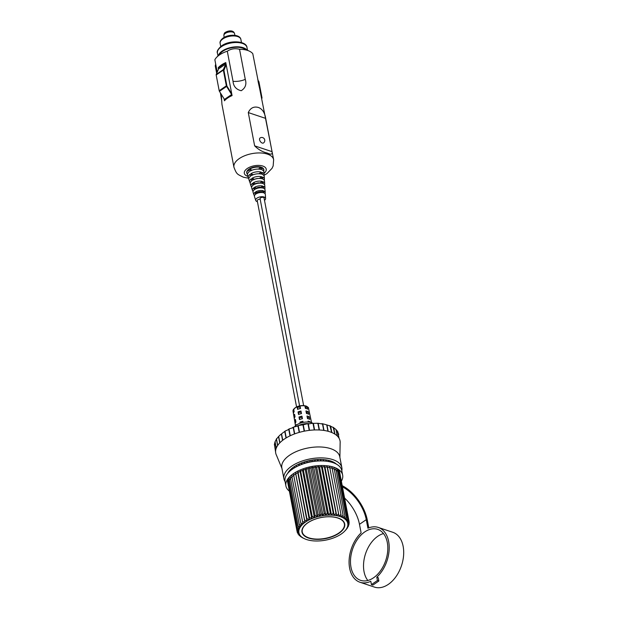 <?xml version="1.0" encoding="UTF-8"?>
<svg xmlns="http://www.w3.org/2000/svg" width="618" height="618" viewBox="0 0 618 618"><rect width="100%" height="100%" fill="white"/><g stroke="black" fill="none" stroke-linecap="round" stroke-linejoin="round"><path stroke-width="0.93" d="M301.476 413.612A8.049 3.978 169.2 0 0 298.525 414.485L298.046 411.92A7.995 3.955 -10.8 0 1 300.997 411.047L301.476 413.612M294.577 414.292L295.025 416.887A8.049 3.978 169.2 0 0 294.322 418.51L293.874 415.922A7.995 3.955 -10.8 0 1 294.577 414.292M302.434 418.726A8.158 4.032 169.2 0 0 299.483 419.599L299.004 417.034A8.104 4.009 -10.8 0 1 301.955 416.161L302.434 418.726M295.458 419.452L295.906 422.048A8.158 4.032 169.2 0 0 295.203 423.67L294.755 421.082A8.104 4.009 -10.8 0 1 295.458 419.452M295.813 425.508A8.204 4.063 -10.8 0 1 296.339 424.612L296.416 425.06M300.155 423.214L299.954 422.14A8.204 4.063 -10.8 0 1 302.905 421.267L303.121 422.418M308.235 422.063L308.042 421.144A8.204 4.063 -10.8 0 1 309.27 421.453A8.204 4.063 -10.8 0 1 310.298 421.901L310.39 422.364M308.745 418.911A8.158 4.032 169.2 0 0 307.517 418.602L306.991 416.038A8.104 4.009 -10.8 0 1 308.22 416.347A8.104 4.009 -10.8 0 1 309.239 416.787L309.765 419.352A8.158 4.032 169.2 0 0 308.745 418.911M307.694 413.797A8.049 3.978 169.2 0 0 306.466 413.496L305.933 410.931A7.995 3.955 -10.8 0 1 307.161 411.233A7.995 3.955 -10.8 0 1 308.181 411.681L308.714 414.245A8.049 3.978 169.2 0 0 307.694 413.797M306.636 408.691A7.941 3.932 169.2 0 0 305.408 408.39L304.875 405.825A7.887 3.901 -10.8 0 1 306.103 406.126A7.887 3.901 -10.8 0 1 307.123 406.574L307.656 409.139A7.941 3.932 169.2 0 0 306.636 408.691M300.062 406.011L300.526 408.506A7.941 3.932 169.2 0 0 297.575 409.379L297.096 406.814A7.887 3.901 -10.8 0 1 300.047 405.941L300.062 406.011A7.895 3.901 -10.8 0 1 304.89 405.895M293.712 409.209L294.145 411.727A7.941 3.932 169.2 0 0 293.442 413.349L293.002 410.761A7.887 3.901 -10.8 0 1 293.704 409.131L293.712 409.209A7.895 3.901 -10.8 0 1 297.111 406.883M306.999 412.693A6.242 3.09 -10.8 0 1 306.729 413.04L306.582 412.291M307.988 417.845A6.242 3.09 -10.8 0 1 307.71 418.193L307.571 417.451M306.211 408.568L305.987 407.355A6.242 3.09 169.2 0 0 305.107 406.93M307.185 413.651L306.968 412.515A6.242 3.09 169.2 0 0 306.18 412.113M308.158 418.734L307.949 417.668A6.242 3.09 169.2 0 0 307.254 417.312M303.083 422.225A6.242 3.09 169.2 0 0 300.526 423.029L300.541 423.083M302.125 417.065A6.242 3.09 169.2 0 0 299.545 417.868L299.846 419.452M301.159 411.897A6.242 3.09 169.2 0 0 298.564 412.716L298.873 414.354M300.194 406.737A6.242 3.09 169.2 0 0 297.575 407.556L297.899 409.247M309.78 422.248L310.298 421.901M307.949 417.668L309.239 416.787M306.968 412.515L308.181 411.681M305.987 407.355L307.123 406.574M297.096 406.814L297.575 407.556M293.975 410.738L293.002 410.761M298.046 411.92L298.564 412.716M294.856 415.899L293.874 415.922M299.004 417.034L299.545 417.868M295.736 421.059L294.755 421.082M299.954 422.14L300.526 423.029M337.799 518.023A21.445 10.606 -10.8 0 1 344.388 523.917A21.445 10.606 -10.8 0 1 332.631 536.254A21.445 10.606 -10.8 0 1 308.838 537.838A21.445 10.606 -10.8 0 1 302.256 531.951A21.445 10.606 -10.8 0 1 314.006 519.607A21.445 10.606 -10.8 0 1 337.799 518.023M344.689 523.917A21.746 10.761 -10.8 0 1 332.708 536.393A21.746 10.761 -10.8 0 1 308.637 537.977A21.746 10.761 -10.8 0 1 301.97 532.067M338.023 518A21.746 10.761 -10.8 0 1 344.705 523.971A21.746 10.761 -10.8 0 1 332.785 536.494A21.746 10.761 -10.8 0 1 308.652 538.1A21.746 10.761 -10.8 0 1 301.978 532.129A21.746 10.761 -10.8 0 1 313.898 519.607A21.746 10.761 -10.8 0 1 338.023 518M348.397 526.343A26.481 13.102 -10.8 0 1 348.39 526.343L347.432 526.969A24.867 12.298 -10.8 0 1 346.713 528.506L348.39 526.343L348.282 525.748M346.15 529.487L346.173 529.587A26.481 13.102 -10.8 0 1 346.165 529.595L345.671 530.035A24.867 12.298 -10.8 0 1 344.736 531.094A24.867 12.298 -10.8 0 1 344.311 531.534A24.867 12.298 -10.8 0 1 342.65 532.986A24.867 12.298 -10.8 0 1 340.727 534.369A24.867 12.298 -10.8 0 1 338.556 535.659A24.867 12.298 -10.8 0 1 336.177 536.841A24.867 12.298 -10.8 0 1 333.612 537.907A24.867 12.298 -10.8 0 1 330.9 538.834A24.867 12.298 -10.8 0 1 328.088 539.607A24.867 12.298 -10.8 0 1 325.207 540.217A24.867 12.298 -10.8 0 1 322.302 540.657A24.867 12.298 -10.8 0 1 319.406 540.92A24.867 12.298 -10.8 0 1 316.57 540.997A24.867 12.298 -10.8 0 1 313.828 540.904A24.867 12.298 -10.8 0 1 311.217 540.619A24.867 12.298 -10.8 0 1 308.784 540.163A24.867 12.298 -10.8 0 1 306.551 539.537A24.867 12.298 -10.8 0 1 304.566 538.757A24.867 12.298 -10.8 0 1 302.812 537.815L302.078 537.421M347.393 527.648L347.455 527.973A26.481 13.102 -10.8 0 1 347.447 527.981L345.671 530.035A24.867 12.298 -10.8 0 0 346.713 528.506L347.455 527.973M348.985 524.713A26.481 13.102 -10.8 0 1 348.977 524.713L347.818 525.455A24.867 12.298 -10.8 0 1 347.432 526.969L348.977 524.713L348.807 523.794M348.552 520.086L338.958 469.788L348.552 520.086L346.899 521.198A24.867 12.298 -10.8 0 1 347.548 522.542L348.552 520.086M349.201 523.114L347.849 523.971A24.867 12.298 -10.8 0 1 347.818 525.455L349.201 523.114L348.954 521.785M339.22 469.989L349.062 521.561A26.481 13.102 -10.8 0 1 349.062 521.569L339.22 469.989M347.687 518.695A26.481 13.102 -10.8 0 1 347.687 518.703L338.262 469.309L347.687 518.695L345.918 519.947A24.867 12.298 -10.8 0 1 346.899 521.198L347.687 518.703M343.083 515.281A26.481 13.102 -10.8 0 1 343.09 515.281L333.929 467.262L343.083 515.281L341.167 516.934A24.867 12.298 -10.8 0 1 343.036 517.799L343.09 515.281M333.048 462.658L332.893 461.855L333.048 462.658M346.474 517.42A26.481 13.102 -10.8 0 1 346.474 517.428L337.173 468.66L346.474 517.42L344.628 518.811A24.867 12.298 -10.8 0 1 345.918 519.947L346.474 517.428M334.74 462.851L334.832 463.353L334.74 462.851M335.713 467.95L344.929 516.277A26.481 13.102 -10.8 0 1 344.937 516.277L335.713 467.95M340.958 514.439L331.843 466.644L340.958 514.439L339.043 516.223A24.867 12.298 -10.8 0 1 341.167 516.934L340.958 514.439M330.761 461.013L330.962 462.04L330.769 461.013A26.481 13.102 -10.8 0 1 336.455 464.149M324.156 465.563L333.202 512.994A26.481 13.102 -10.8 0 1 333.21 512.994L324.164 465.563M323.284 460.958L323.021 459.56L323.276 460.958M329.487 466.134L338.579 513.774A26.481 13.102 -10.8 0 1 338.587 513.774L329.494 466.134M328.621 461.538L328.39 460.348L328.614 461.538M325.786 459.862L326.041 461.167L325.794 459.862M326.914 465.771L335.983 513.288A26.481 13.102 -10.8 0 1 335.991 513.288L326.922 465.771M330.282 512.886A26.481 13.102 -10.8 0 1 330.29 512.886L321.252 465.516L330.282 512.886L328.699 515.118A24.867 12.298 -10.8 0 1 331.495 515.126A24.867 12.298 -10.8 0 1 334.176 515.319L333.21 512.994L331.495 515.126L330.29 512.886M320.379 460.92L320.101 459.452L320.371 460.92M312.067 466.435L321.09 513.72A26.481 13.102 -10.8 0 1 321.097 513.72L312.075 466.428M311.194 461.831L310.9 460.294L311.186 461.831M327.262 512.971A26.481 13.102 -10.8 0 1 327.27 512.971L318.239 465.648L327.262 512.971L325.833 515.288A24.867 12.298 -10.8 0 1 328.699 515.118L327.27 512.971M317.366 461.051L317.08 459.545L317.358 461.051M313.99 459.823L314.284 461.352L313.998 459.823M315.157 465.957L324.18 513.257A26.481 13.102 -10.8 0 1 324.187 513.249L315.165 465.957M318.023 514.369A26.481 13.102 -10.8 0 1 318.031 514.369L309.008 467.077L318.023 514.369L317.173 516.864A24.867 12.298 -10.8 0 1 320.031 516.169A24.867 12.298 -10.8 0 1 322.928 515.644L321.097 513.72L320.031 516.169L318.031 514.369M308.127 462.473L307.834 460.943L308.119 462.48M309.409 517.312A26.481 13.102 -10.8 0 1 309.417 517.312L300.379 469.896L309.409 517.312L309.294 519.831A24.867 12.298 -10.8 0 1 311.773 518.711L309.417 517.312M299.498 465.3L299.228 463.879L299.491 465.3M315.026 515.196A26.481 13.102 -10.8 0 1 315.033 515.196L306.003 467.88L315.026 515.196L314.407 517.714A24.867 12.298 -10.8 0 1 317.173 516.864L315.033 515.196M305.13 463.276L304.836 461.762L305.122 463.284M301.947 462.751L302.233 464.226L301.955 462.751M303.106 468.83L312.144 516.177A26.481 13.102 -10.8 0 1 312.152 516.177L303.114 468.823M297.814 471.086L306.876 518.572A26.481 13.102 -10.8 0 1 306.883 518.572L297.822 471.086M300.75 522.967A26.481 13.102 -10.8 0 1 300.757 522.967L291.611 475.018L300.75 522.967L301.654 525.315A24.867 12.298 -10.8 0 1 303.168 523.832L300.757 522.967M290.73 470.422L290.56 469.533L290.73 470.422M304.566 519.954A26.481 13.102 -10.8 0 1 304.574 519.947L295.489 472.353L304.96 522.419A24.867 12.298 -10.8 0 1 307.015 521.074A24.867 12.298 -10.8 0 1 309.294 519.831L306.883 518.572L307.015 521.074L304.574 519.947M294.616 467.749L294.377 466.52L294.608 467.756M292.322 467.996L292.53 469.077L292.329 467.988M293.403 473.674L302.511 521.422A26.481 13.102 -10.8 0 1 302.519 521.422L293.411 473.674M299.305 524.566A26.481 13.102 -10.8 0 1 299.305 524.558L290.105 476.339L299.305 524.566L300.448 526.83A24.867 12.298 -10.8 0 1 301.654 525.315L299.305 524.558M289.232 471.735L289.116 471.132L289.224 471.743M297.019 529.441L287.486 479.452L297.019 529.441L298.803 531.395A24.867 12.298 -10.8 0 1 299.012 529.889L297.019 529.441M298.193 526.188L288.915 477.575L298.193 526.188L299.568 528.359A24.867 12.298 -10.8 0 1 300.448 526.83L298.193 526.188M288.042 478.649L297.428 527.826A26.481 13.102 -10.8 0 1 297.428 527.818L288.042 478.649M296.98 531.024A26.481 13.102 -10.8 0 1 296.98 531.016L287.223 479.877L296.98 531.024L298.942 532.847A24.867 12.298 -10.8 0 1 298.803 531.395L296.98 531.016M299.035 535.304L301.368 536.741A24.867 12.298 -10.8 0 1 300.232 535.543L299.035 535.304L298.903 534.616M297.304 532.538L299.421 534.238A24.867 12.298 -10.8 0 1 298.942 532.847L297.304 532.531A26.481 13.102 -10.8 0 1 297.304 532.531L297.026 531.063M297.992 533.967L299.421 534.238A24.867 12.298 -10.8 0 0 300.232 535.543L298 533.975A26.481 13.102 -10.8 0 1 297.992 533.967L297.799 532.94M344.914 530.908L346.165 529.595M349.062 521.561L347.548 522.542A24.867 12.298 -10.8 0 1 347.849 523.971L349.062 521.569M344.929 516.277L343.036 517.799A24.867 12.298 -10.8 0 1 344.628 518.811L344.937 516.277M336.702 515.682A24.867 12.298 -10.8 0 1 339.043 516.223L338.587 513.774L336.702 515.682L335.991 513.288L334.176 515.319A24.867 12.298 -10.8 0 1 336.702 515.682L327.455 467.216M324.18 513.257L322.928 515.644A24.867 12.298 -10.8 0 1 325.833 515.288L324.187 513.249M312.144 516.177L311.773 518.711A24.867 12.298 -10.8 0 1 314.407 517.714L312.152 516.177M302.511 521.422L303.168 523.832A24.867 12.298 -10.8 0 1 304.96 522.419L302.519 521.422M297.428 527.826L299.012 529.889A24.867 12.298 -10.8 0 1 299.568 528.359L297.428 527.818M302.109 537.59L304.55 538.749A24.867 12.298 -10.8 0 1 304.55 538.749L304.543 538.749M300.418 536.517L302.812 537.815A24.867 12.298 -10.8 0 1 301.368 536.741L300.41 536.517A26.481 13.102 -10.8 0 1 300.41 536.517L300.333 536.115M294.307 466.567L294.539 467.795M295.698 473.875L304.96 522.419M296.377 465.315L296.625 466.644M297.768 472.623L307.015 521.074M298.672 464.141L298.934 465.547M300.062 471.449L309.294 519.831M303.801 462.094L304.087 463.6M305.199 469.41L314.407 517.714M301.151 463.06L301.437 464.52M302.55 470.368L311.773 518.711M306.574 461.267L306.86 462.797M307.965 468.575L317.173 516.864M309.425 460.58L309.718 462.117M310.823 467.896L320.031 516.169M315.226 459.692L315.52 461.213M316.617 466.999L325.833 515.288M312.322 460.055L312.615 461.592M313.72 467.362L322.928 515.644M318.092 459.491L318.378 460.982M319.483 466.806L328.699 515.118M320.881 459.468L321.151 460.912M322.272 466.775L331.495 515.126M326.065 459.9L326.312 461.198M323.546 459.599L323.809 460.989M324.944 466.914L334.176 515.319M347.579 522.527L347.849 523.971M274.964 445.037L274.392 444.535L275.605 450.885A32.731 16.192 -10.8 0 1 275.62 450.731L274.407 444.373L275.002 441.893L276.215 448.243A32.731 16.192 -10.8 0 1 276.277 448.081L275.064 441.731L276.393 439.213L277.606 445.57A32.731 16.192 -10.8 0 1 277.714 445.408L276.501 439.05L277.953 437.266L278.533 436.578L279.738 442.928A32.731 16.192 -10.8 0 1 279.892 442.766L278.679 436.416L280.41 434.724L281.36 434.037L282.565 440.387A32.731 16.192 -10.8 0 1 282.758 440.232L281.553 433.882L283.507 432.314L284.805 431.658L286.018 438.007A32.731 16.192 -10.8 0 1 286.25 437.868L285.037 431.519L285.539 430.87L288.799 429.495L290.004 435.852A32.731 16.192 -10.8 0 1 290.267 435.729L289.054 429.379L289.633 428.745L293.226 427.61L294.438 433.967A32.731 16.192 -10.8 0 1 294.716 433.859L293.504 427.509L294.122 426.922L297.984 426.049L299.197 432.399A32.731 16.192 -10.8 0 1 299.491 432.314L298.278 425.964L298.903 425.431L302.959 424.844L304.172 431.194A32.731 16.192 -10.8 0 1 304.473 431.132L303.26 424.782L307.254 423.77L308.019 424.025L309.232 430.375A32.731 16.192 -10.8 0 1 309.541 430.344L308.328 423.987L312.26 423.307L313.056 423.616L314.261 429.966A32.731 16.192 -10.8 0 1 314.57 429.958L313.403 423.369L317.15 423.268L317.93 423.631L319.135 429.981A32.731 16.192 -10.8 0 1 319.429 429.997L318.216 423.639L318.718 423.353L322.526 424.056L323.732 430.406A32.731 16.192 -10.8 0 1 324.002 430.445L322.789 424.095L323.693 424.041L326.729 424.89L327.942 431.24A32.731 16.192 -10.8 0 1 328.181 431.31A32.731 16.192 -10.8 0 1 329.973 431.843A32.731 16.192 -10.8 0 1 331.65 432.469A32.731 16.192 -10.8 0 1 331.858 432.554A32.731 16.192 -10.8 0 1 334.778 434.045A32.731 16.192 -10.8 0 1 334.948 434.153A32.731 16.192 -10.8 0 1 337.243 435.945A32.731 16.192 -10.8 0 1 337.366 436.069L336.153 429.719L337.613 431.457L338.981 438.116A32.731 16.192 -10.8 0 1 339.066 438.255A32.731 16.192 -10.8 0 1 339.954 440.503A32.731 16.192 -10.8 0 1 339.993 440.657A32.731 16.192 -10.8 0 1 340.139 443.052A32.731 16.192 -10.8 0 1 340.124 443.206A32.731 16.192 -10.8 0 1 340.124 443.253L339.892 457.629M334.948 434.153L333.735 427.803L335.195 428.861L336.03 429.595L337.243 435.945M333.674 427.579L333.202 427.277L334.778 434.045M331.858 432.554L330.645 426.204L333.565 427.695A32.731 16.192 -10.8 0 1 333.735 427.803L334.238 428.32M328.181 431.31L326.968 424.96L330.437 426.119A32.731 16.192 -10.8 0 1 330.645 426.204L329.927 425.671L331.65 432.469M322.526 424.056A32.731 16.192 -10.8 0 1 322.789 424.095L323.693 424.041M317.93 423.631A32.731 16.192 -10.8 0 1 318.216 423.639L318.718 423.353M298.672 425.493A10.776 5.33 -10.8 0 1 308.529 423.616M294.492 426.806A10.776 5.33 -10.8 0 1 311.464 422.658A10.776 5.33 -10.8 0 1 312.87 423.284M285.076 481.584A29.502 14.593 -10.8 0 1 283.909 478.772A29.502 14.593 -10.8 0 1 300.078 461.793A29.502 14.593 -10.8 0 1 332.808 459.614A29.502 14.593 -10.8 0 1 341.862 467.718A29.502 14.593 -10.8 0 1 341.808 470.761M283.909 478.772L281.823 467.841A29.502 14.593 -10.8 0 1 297.992 450.862A29.502 14.593 -10.8 0 1 330.723 448.683A29.502 14.593 -10.8 0 1 339.776 456.787L341.862 467.718M337.366 436.069A32.731 16.192 -10.8 0 1 338.981 438.116M313.403 423.369L312.26 423.307M308.019 424.025A32.731 16.192 -10.8 0 1 308.328 423.987L308.861 423.577L307.254 423.77M298.903 425.431L297.358 425.864L297.984 426.049A32.731 16.192 -10.8 0 1 298.278 425.964M294.122 426.922L292.708 427.447L293.226 427.61A32.731 16.192 -10.8 0 1 293.504 427.509M289.633 428.745L288.397 429.332L288.799 429.495A32.731 16.192 -10.8 0 1 289.054 429.379M284.527 431.48L284.805 431.658A32.731 16.192 -10.8 0 1 285.037 431.519M276.2 439.877L276.393 439.213A32.731 16.192 -10.8 0 1 276.501 439.05L276.663 438.556L276.393 439.019M282.032 468.668L276.524 455.389A32.731 16.192 -10.8 0 1 275.79 453.434A32.731 16.192 -10.8 0 1 275.759 453.28L274.693 446.111M338.116 433.28L338.741 434.13A32.731 16.192 -10.8 0 1 338.78 434.3M339.066 438.255L337.853 431.905L337.59 432.569M337.613 431.457L337.768 431.766A32.731 16.192 -10.8 0 1 337.853 431.905M335.195 428.861L336.03 429.595A32.731 16.192 -10.8 0 1 336.153 429.719M275.759 453.28A32.731 16.192 -10.8 0 1 275.605 450.885M275.62 450.731A32.731 16.192 -10.8 0 1 276.215 448.243M276.277 448.081A32.731 16.192 -10.8 0 1 277.606 445.57M277.714 445.408A32.731 16.192 -10.8 0 1 279.738 442.928M279.892 442.766A32.731 16.192 -10.8 0 1 282.565 440.387M282.758 440.232A32.731 16.192 -10.8 0 1 286.018 438.007M286.25 437.868A32.731 16.192 -10.8 0 1 290.004 435.852M290.267 435.729A32.731 16.192 -10.8 0 1 294.438 433.967M294.716 433.859A32.731 16.192 -10.8 0 1 299.197 432.399M299.491 432.314A32.731 16.192 -10.8 0 1 304.172 431.194M304.473 431.132A32.731 16.192 -10.8 0 1 309.232 430.375M309.541 430.344A32.731 16.192 -10.8 0 1 314.261 429.966M314.57 429.958A32.731 16.192 -10.8 0 1 319.135 429.981M319.429 429.997A32.731 16.192 -10.8 0 1 323.732 430.406M324.002 430.445A32.731 16.192 -10.8 0 1 327.942 431.24M287.625 473.465A26.481 13.102 -10.8 0 1 330.769 461.013M341.36 481.19A28.876 14.284 169.2 0 0 342.65 475.142L341.769 470.537A28.876 14.284 169.2 0 0 332.901 462.612A28.876 14.284 169.2 0 0 300.866 464.736A28.876 14.284 169.2 0 0 285.037 481.36L285.91 485.964A28.876 14.284 169.2 0 0 289.371 491.14M342.65 475.142A28.876 14.284 169.2 0 0 333.782 467.208A28.876 14.284 169.2 0 0 301.746 469.34A28.876 14.284 169.2 0 0 285.91 485.964M340.279 475.59A26.466 13.094 169.2 0 0 339.761 474.006A26.466 13.094 169.2 0 0 338.896 472.6M338.888 472.592A26.466 13.094 169.2 0 0 337.683 471.318M337.675 471.31A26.466 13.094 169.2 0 0 336.138 470.167A26.466 13.094 169.2 0 0 334.292 469.17A26.466 13.094 169.2 0 0 332.167 468.328M387.293 542.434A26.883 17.52 -71.5 0 0 377.66 529.356A26.883 17.52 -71.5 0 0 357.598 539.174A26.883 17.52 -71.5 0 0 350.993 567.27A26.883 17.52 -71.5 0 0 360.626 580.348A26.883 17.52 -71.5 0 0 380.696 570.53A26.883 17.52 -71.5 0 0 387.293 542.434M383.5 533.581A26.883 17.52 -71.5 0 0 364.033 571.627A26.883 17.52 -71.5 0 0 367.826 580.487M359.985 582.256L374.469 587.1A28.899 18.834 -71.5 0 0 396.045 576.548A28.899 18.834 -71.5 0 0 403.145 546.343A28.899 18.834 -71.5 0 0 392.785 532.283L378.301 527.448A28.899 18.834 -71.5 0 0 367.911 528.235L366.273 519.668L359.475 524.319L361.113 532.886A28.899 18.834 -71.5 0 0 349.634 568.205A28.899 18.834 -71.5 0 0 359.985 582.256A28.899 18.834 -71.5 0 0 370.8 581.275L371.433 584.597L377.42 580.503L376.787 577.181A28.899 18.834 -71.5 0 0 388.652 541.499A28.899 18.834 -71.5 0 0 378.301 527.448M376.787 577.181L378.231 577.668L378.865 580.99L377.42 580.503M342.442 486.876A31.533 18.131 -124.4 0 1 366.273 519.668M368.791 527.872L367.285 520.001A32.939 18.942 55.6 0 0 342.21 485.655M344.574 498.031A31.533 18.131 -124.4 0 1 359.475 524.319M378.865 580.99L372.886 585.084L371.433 584.597M332.152 468.32A26.466 13.094 169.2 0 0 329.788 467.656A26.466 13.094 169.2 0 0 327.192 467.169A26.466 13.094 169.2 0 0 324.411 466.876A26.466 13.094 169.2 0 0 321.491 466.768A26.466 13.094 169.2 0 0 318.471 466.853A26.466 13.094 169.2 0 0 315.396 467.131M315.389 467.138A26.466 13.094 169.2 0 0 312.299 467.602A26.466 13.094 169.2 0 0 309.232 468.251A26.466 13.094 169.2 0 0 306.234 469.077A26.466 13.094 169.2 0 0 303.353 470.059A26.466 13.094 169.2 0 0 300.618 471.194A26.466 13.094 169.2 0 0 298.085 472.453A26.466 13.094 169.2 0 0 295.775 473.828M295.767 473.836A26.466 13.094 169.2 0 0 293.72 475.304A26.466 13.094 169.2 0 0 291.959 476.849A26.466 13.094 169.2 0 0 290.514 478.448A26.466 13.094 169.2 0 0 289.394 480.078A26.466 13.094 169.2 0 0 288.629 481.716A26.466 13.094 169.2 0 0 288.227 483.346A26.466 13.094 169.2 0 0 288.204 485.03A26.466 13.094 169.2 0 0 288.282 485.509M246.937 50.019A15.041 7.439 169.2 0 0 222.21 51.024A15.041 7.439 169.2 0 0 218.401 55.465M248.552 178.231L243.392 177.204C237.103 174.029 236.81 174.639 233.944 167.246A20.209 9.996 -10.8 0 1 245.022 155.612A20.209 9.996 -10.8 0 1 267.439 154.121A20.209 9.996 -10.8 0 1 273.643 159.668L252.785 53.696A20.209 9.996 169.2 0 0 249.27 51.093L243.724 48.536A14.168 7.007 169.2 0 0 222.843 51.232A14.168 7.007 169.2 0 0 220.842 52.901L216.632 57.319A20.209 9.996 169.2 0 0 214.855 59.73L217.219 72.128M249.27 51.093A20.209 9.996 169.2 0 0 247.663 50.46A20.209 9.996 169.2 0 0 239.537 49.27C234.987 48.142 230.908 48.791 227.3 51.217A20.209 9.996 169.2 0 0 219.483 54.94A20.209 9.996 169.2 0 0 216.632 57.319M257.428 201.715A5.037 2.487 -10.8 0 1 257.235 201.661A5.037 2.487 -10.8 0 1 255.728 200.433A5.037 2.487 -10.8 0 1 258.309 197.436A5.037 2.487 -10.8 0 1 264.033 197.011A5.037 2.487 -10.8 0 1 265.601 198.548L265.354 194.516A5.547 2.742 169.2 0 0 263.963 192.94L263.786 190.947A5.794 2.866 -10.8 0 1 265.238 192.584A5.794 2.866 -10.8 0 1 264.96 193.612M265.238 192.584L265.083 190.043A6.118 3.028 169.2 0 0 263.546 188.305L263.368 186.312A6.365 3.152 -10.8 0 1 264.96 188.111A6.365 3.152 -10.8 0 1 264.713 189.131M264.96 188.111L264.805 185.57A6.69 3.306 169.2 0 0 263.129 183.677L262.951 181.677A6.937 3.43 -10.8 0 1 264.689 183.639A6.937 3.43 -10.8 0 1 264.473 184.658M264.689 183.639L264.535 181.097A7.261 3.592 169.2 0 0 262.712 179.042L262.534 177.042A7.509 3.716 -10.8 0 1 264.419 179.166A7.509 3.716 -10.8 0 1 264.218 180.178M264.419 179.166L264.257 176.624A7.833 3.878 169.2 0 0 262.295 174.407L262.117 172.407A8.08 3.994 -10.8 0 1 264.141 174.693A8.08 3.994 -10.8 0 1 263.963 175.705M264.141 174.693L263.986 172.152A8.405 4.156 169.2 0 0 261.877 169.772L261.7 167.772A8.652 4.28 -10.8 0 1 263.871 170.22A8.652 4.28 -10.8 0 1 263.708 171.225M265.601 198.548A5.037 2.487 -10.8 0 1 264.496 200.371M246.86 173.272A8.698 4.303 -10.8 0 1 246.791 173.086A8.698 4.303 -10.8 0 1 251.248 167.911A8.698 4.303 -10.8 0 1 261.144 167.177A8.698 4.303 -10.8 0 1 263.847 169.834A8.698 4.303 -10.8 0 1 263.847 170.027M265.701 118.401C264.751 112.669 262.364 109.038 258.54 107.501C253.882 106.196 250.46 107.887 248.281 112.576L254.631 145.84C258.409 149.633 262.611 152.028 267.223 153.017C271.101 154.863 272.708 154.415 272.044 151.665L265.701 118.401L248.281 112.576M239.537 49.27L245.276 79.359C246.775 84.257 245.416 88.042 241.198 90.722C236.184 89.517 233.465 86.381 233.032 81.298L227.3 51.217M221.275 94.284L221.939 104.326L233.944 167.246M221.792 101.36L220.394 92.862M216.679 73.395L215.242 65.887L215.697 64.133M218.448 69.278L218.169 67.795A20.209 9.996 -10.8 0 1 225.779 62.58L232.082 95.589A20.209 9.996 169.2 0 0 224.465 100.796L224.087 98.81M252.082 170.189L249.649 169.154A8.652 4.28 -10.8 0 1 260.618 167.408L258.478 169.093M260.618 167.408L260.827 169.417A8.405 4.156 169.2 0 0 250.174 171.109L249.649 169.154M253.31 174.739L250.862 173.697A8.08 3.994 -10.8 0 1 261.105 172.067L258.942 173.774M261.105 172.067L261.314 174.075A7.833 3.878 169.2 0 0 251.387 175.651L250.862 173.697M258.085 178.502A3.523 1.746 169.2 0 0 255.334 179.027M254.546 179.29L252.074 178.239A7.509 3.716 -10.8 0 1 261.592 176.725L259.406 178.447M261.592 176.725L261.8 178.733A7.261 3.592 169.2 0 0 252.592 180.201L252.074 178.239M255.528 183.739L253.287 182.781A6.937 3.43 -10.8 0 1 262.078 181.383L260 183.028A3.523 1.746 169.2 0 0 255.528 183.739L255.566 183.917M262.078 181.383L262.287 183.392A6.69 3.306 169.2 0 0 253.805 184.743L253.287 182.781M256.37 188.119L254.492 187.324A6.365 3.152 -10.8 0 1 262.565 186.041L260.835 187.408A3.523 1.746 169.2 0 0 256.37 188.119L256.455 188.59M260.835 187.408L260.912 187.81M262.565 186.041L262.781 188.05A6.118 3.028 169.2 0 0 255.018 189.286L254.492 187.324M263.052 190.699L263.268 192.708A5.547 2.742 169.2 0 0 256.231 193.828L255.705 191.866A5.794 2.866 -10.8 0 1 263.052 190.699L261.669 191.796A3.523 1.746 169.2 0 0 257.204 192.507L257.351 193.272M255.705 191.866L257.204 192.507M261.669 191.796L261.808 192.499M247.432 174.33A8.652 4.28 -10.8 0 1 246.906 173.457A8.652 4.28 -10.8 0 1 248.629 169.85L249.185 171.789A8.405 4.156 169.2 0 0 247.509 175.288L248.305 177.714A8.08 3.994 -10.8 0 1 249.911 174.346L250.46 176.284A7.833 3.878 169.2 0 0 248.899 179.552L249.695 181.97A7.509 3.716 -10.8 0 1 251.186 178.841L251.742 180.78A7.261 3.592 169.2 0 0 250.298 183.809L251.086 186.234A6.937 3.43 -10.8 0 1 252.468 183.337L253.017 185.276A6.69 3.306 169.2 0 0 251.688 188.073L252.484 190.491A6.365 3.152 -10.8 0 1 253.743 187.841L254.299 189.78A6.118 3.028 169.2 0 0 253.079 192.329L253.874 194.755A5.794 2.866 -10.8 0 1 255.025 192.337L255.574 194.276A5.547 2.742 169.2 0 0 254.477 196.586L255.728 200.433M248.838 178.587A8.08 3.994 -10.8 0 1 248.305 177.714M250.251 182.843A7.509 3.716 -10.8 0 1 249.695 181.97M251.665 187.099A6.937 3.43 -10.8 0 1 251.086 186.234M253.086 191.356A6.365 3.152 -10.8 0 1 252.484 190.491M254.508 195.605A5.794 2.866 -10.8 0 1 253.874 194.755M254.631 145.84L272.044 151.665M218.548 69.054L218.169 67.795M218.316 67.841L225.809 62.712M224.581 100.672L224.288 99.135M231.619 94.531L231.371 93.256L226.922 86.026L223.917 70.274L226.026 65.23L225.786 63.963L218.633 68.853L216.215 74.461A1.205 0.695 55.6 0 0 216.184 74.971L219.189 90.722A1.205 0.695 55.6 0 0 219.436 91.325L224.465 99.421L231.619 94.531L226.59 86.435L219.436 91.325M225.786 63.963L223.368 69.571A1.205 0.695 55.6 0 0 223.337 70.081L226.343 85.832A1.205 0.695 55.6 0 0 226.59 86.435M258.015 81.112L260.047 90.444M261.932 98.285L261.947 98.247A1.205 0.695 55.6 0 0 261.978 97.737L258.973 81.985A1.205 0.695 55.6 0 0 258.733 81.383L257.776 79.846M259.591 139.761A3.02 1.738 -124.4 0 1 260.054 137.992A3.02 3.02 0 0 1 264.751 140.07A3.02 3.02 0 0 1 263.469 142.974A3.02 1.738 -124.4 0 1 262.248 143.059A3.02 1.738 -124.4 0 1 259.591 139.761M260.193 199.29A2.016 0.997 169.2 0 0 258.131 199.614A2.016 0.997 169.2 0 0 257.227 200.688L296.563 406.876M303.631 405.524L264.041 197.976A2.016 0.997 169.2 0 0 263.423 197.428A2.016 0.997 169.2 0 0 261.19 197.575A2.016 0.997 169.2 0 0 260.085 198.733L299.591 405.848M307.138 406.644A7.895 3.901 -10.8 0 1 308.536 408.328C308.853 407.818 307.988 407.03 305.941 405.956C298.733 405.029 294.431 406.806 293.032 411.287A7.895 3.901 -10.8 0 1 293.009 410.831M294.238 408.645A7.385 3.654 -10.8 0 1 305.694 406.003M223.886 35.713C223.87 33.874 224.45 32.708 225.632 32.213C228.529 30.537 233.573 29.896 234.57 33.681A5.438 2.688 169.2 0 0 230.97 31.866A5.438 2.688 169.2 0 0 225.315 33.387A5.438 2.688 169.2 0 0 223.886 35.713L224.203 37.366M220.139 43.414C219.66 41.785 220.657 39.985 223.152 38.015C228.745 34.013 240.116 34.206 240.889 39.459A10.56 5.222 169.2 0 0 233.89 35.944A10.56 5.222 169.2 0 0 222.913 38.895A10.56 5.222 169.2 0 0 220.139 43.414L220.726 46.505M217.436 53.156C216.555 51.472 217.953 49.038 221.623 45.84C229.726 39.791 246.613 40.858 246.991 47.524A15.041 7.439 169.2 0 0 237.018 42.518A15.041 7.439 169.2 0 0 221.391 46.721A15.041 7.439 169.2 0 0 217.436 53.156L217.961 55.921M247.864 176.385A11.147 5.516 -10.8 0 1 247.741 176.339A11.147 5.516 -10.8 0 1 247.246 168.513A11.147 5.516 -10.8 0 1 262.789 166.041A11.147 5.516 -10.8 0 1 264.056 173.295M221.399 95.45A13.086 6.474 -10.8 0 1 220.981 95.975M245.276 79.359A13.086 6.474 -10.8 0 1 233.032 81.298M223.368 69.571L216.215 74.461M223.337 70.081L216.184 74.971M226.343 85.832L219.189 90.722M293.032 411.287L295.497 425.771M308.536 408.328L311.58 422.704M344.736 531.094L345.377 530.429M323.005 423.824L321.8 423.647M318.548 423.338L317.15 423.268M285.539 430.87L284.535 431.48M234.57 33.681L234.886 35.326M240.889 39.459L241.476 42.542M246.991 47.524L247.517 50.282M264.102 175.265L266.922 173.619L272.005 168.382L273.156 165.941L273.643 159.668M263.871 170.22L263.847 169.834M302.063 418.795L301.746 417.142M301.09 413.697L300.765 411.982M300.116 408.591L299.784 406.829"/></g></svg>
